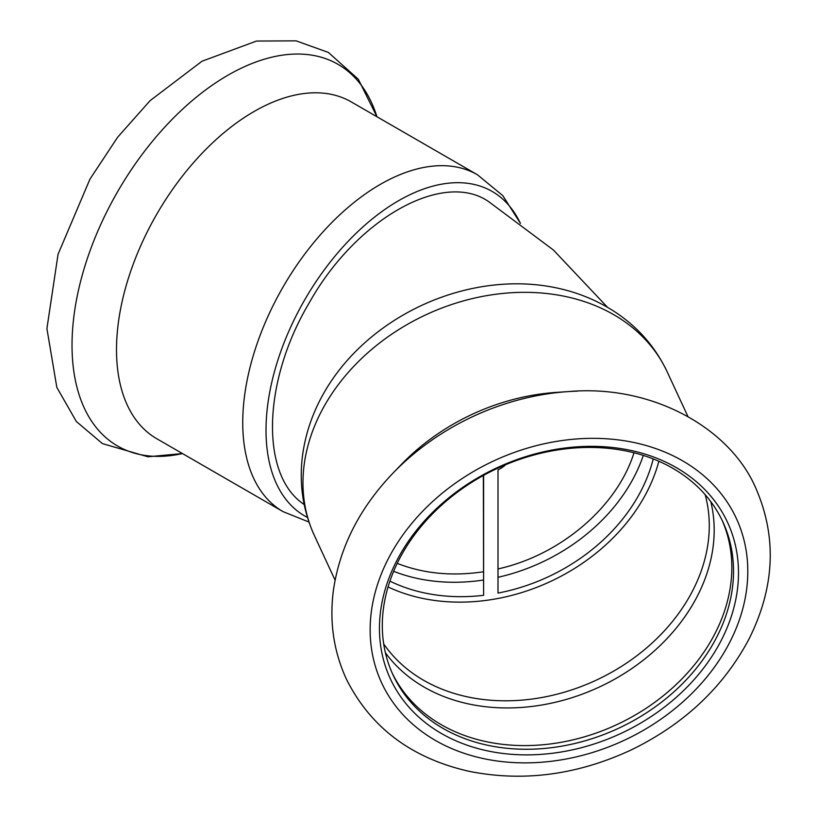 <?xml version="1.0" encoding="UTF-8"?>
<svg xmlns="http://www.w3.org/2000/svg" width="817" height="817" viewBox="0 0 817 817"><rect width="100%" height="100%" fill="white"/><g stroke="black" fill="none" stroke-linecap="round" stroke-linejoin="round"><path stroke-width="1.23" d="M607.521 307.315L553.415 250.012L488.832 201.748C443.314 169.803 356.038 218.793 309.081 303.107C262.584 381.263 259.806 475.351 304.179 504.498M397.215 563.362C423.41 573.626 452.118 576.434 483.347 571.788M498.002 568.938C561.493 554.886 617.407 506.111 633.992 452.792M307.468 517.457A187.379 108.181 -60 0 1 322.797 271.908A187.379 108.181 -60 0 1 520.378 223.327M477.485 174.787A194.466 112.276 -60 0 0 283.019 287.063A194.466 112.276 -60 0 0 283.019 511.616L156.782 438.729A194.466 112.276 -60 0 1 156.782 214.177A194.466 112.276 -60 0 1 351.249 101.9L477.485 174.787L502.782 195.62L520.46 223.378M483.347 475.484L483.613 595.317L483.613 475.341M653.222 458.919A172.183 135.796 155.1 0 1 498.002 593.091L498.002 469.836A22.345 17.627 155.1 0 0 505.621 464.73M388.055 586.953A178.77 140.994 155.1 0 0 658.87 461.268M389.913 581.122A172.183 135.796 155.1 0 0 483.613 595.317M392.17 673.045A181.803 143.383 155.1 0 0 616.58 724.74A181.803 143.383 155.1 0 0 721.962 519.98M557.919 449.901A181.803 143.383 155.1 0 0 393.008 674.883A181.803 143.383 155.1 0 0 618.285 728.407A181.803 143.383 155.1 0 0 722.831 521.808A181.803 143.383 155.1 0 0 557.919 449.901M393.641 571.308A172.183 135.796 155.1 0 0 483.347 580.05M498.002 577.302A172.183 135.796 155.1 0 0 643.316 455.426M314.412 535.615A194.466 153.371 155.1 0 1 490.813 294.968A194.466 153.371 155.1 0 1 667.203 371.888C655.448 347 637.832 326.882 614.353 311.522C594.143 298.491 571.645 290.035 546.869 286.134A187.379 147.785 155.1 0 0 484.124 286.348A187.379 147.785 155.1 0 0 326.606 388.351C313.585 409.797 305.527 432.438 302.433 456.284C299.012 484.134 303.005 510.574 314.412 535.615L335.082 580.152M577.435 391.139A220.376 173.807 155.1 0 0 568.724 391.557L556.551 392.374A194.466 153.371 155.1 0 0 537.014 394.529A194.466 153.371 155.1 0 0 401.494 464.332L393.018 473.114C359.654 507.96 339.79 547.002 333.428 590.242C329.282 621.686 333.612 651.333 346.418 679.162C370.53 727.375 411.237 758.053 468.529 771.197C522.563 782.135 576.557 775.159 630.499 750.272C683.809 724.505 723.321 687.414 749.026 638.996C774.7 587.505 777.069 537.484 756.144 488.923C730.286 427.567 651.363 384.235 568.724 391.557A220.376 173.807 155.1 0 0 546.593 394.008A220.376 173.807 155.1 0 0 393.018 473.114M558.971 448.86A185.857 146.58 155.1 0 0 403.496 700.537A185.857 146.58 155.1 0 0 714.436 652.436A185.857 146.58 155.1 0 0 558.971 448.86M182.457 453.547A220.376 127.227 -60 0 1 117.668 191.597A220.376 127.227 -60 0 1 376.923 116.719L358.326 79.259L328.352 52.421L296.111 40.85L256.507 41.054L201.962 61.244L150.093 100.654L117.668 137.195L89.941 179.148L58.058 254.271L46.916 328.587L56.833 387.401L76.359 421.521L102.462 443.621L147.908 456.785L182.467 453.558M385.369 652.671A181.517 143.159 155.1 0 0 599.127 687.128A181.517 143.159 155.1 0 0 710.79 501.638M383.684 643.878A178.77 140.994 155.1 0 0 595.95 680.306A178.77 140.994 155.1 0 0 705.163 494.683M558.971 440.996A195.477 154.168 155.1 0 0 395.448 705.714A195.477 154.168 155.1 0 0 722.494 655.122A195.477 154.168 155.1 0 0 558.971 440.996M283.019 511.616L308.949 522.043M667.203 371.888L687.873 416.415"/></g></svg>
